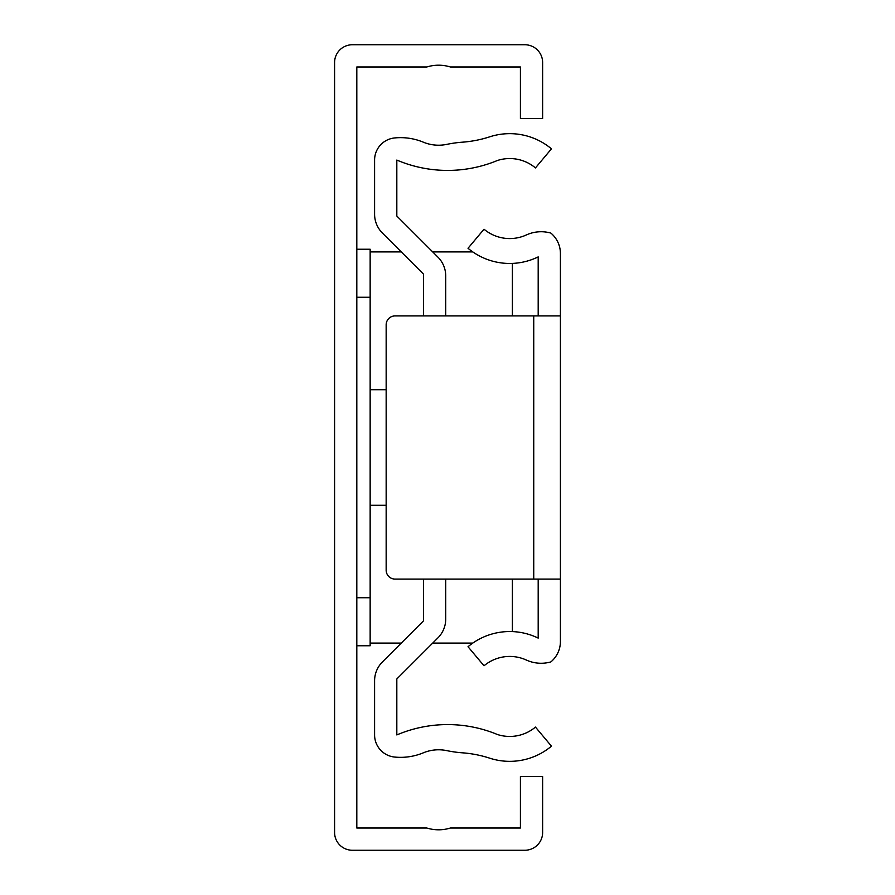 <?xml version="1.0" encoding="UTF-8"?>
<svg xmlns="http://www.w3.org/2000/svg" width="895" height="895" viewBox="0 0 895 895"><rect width="100%" height="100%" fill="white"/><g stroke="black" fill="none" stroke-linecap="round" stroke-linejoin="round"><path stroke-width="1.34" d="M538.186 579.087L538.186 638.101A64.899 64.899 0 0 0 468.018 646.727L484.016 665.79A40.006 40.006 0 0 1 526.361 660.051A35.565 35.565 0 0 0 550.884 661.908A26.671 26.671 0 0 0 560.415 641.48L560.415 315.913L395.042 315.913A8.894 8.894 0 0 0 386.159 324.807L386.159 570.193A8.894 8.894 0 0 0 395.042 579.087L560.415 579.087M560.415 315.913L560.415 253.52A26.671 26.671 0 0 0 550.884 233.092A35.565 35.565 0 0 0 526.361 234.949A40.006 40.006 0 0 1 484.016 229.209L468.018 248.273A64.899 64.899 0 0 0 538.186 256.899L538.186 315.913M445.721 315.913L445.721 275.973A26.671 26.671 0 0 0 437.912 257.111L396.821 216.031L396.821 160.071A129.809 129.809 0 0 0 497.374 160.507A40.006 40.006 0 0 1 535.456 167.913L551.454 148.838A64.899 64.899 0 0 0 489.677 136.834A115.578 115.578 0 0 1 462.424 142.182A120.031 120.031 0 0 0 446.762 144.375A40.006 40.006 0 0 1 423.301 142.171A59.35 59.35 0 0 0 394.572 137.953A22.23 22.23 0 0 0 374.591 160.071L374.591 214.185A26.671 26.671 0 0 0 382.411 233.047L423.492 274.127L423.492 315.913M423.492 579.087L423.492 620.873L382.411 661.953A26.671 26.671 0 0 0 374.591 680.815L374.591 734.929A22.23 22.23 0 0 0 394.572 757.047A59.35 59.35 0 0 0 423.301 752.829A40.006 40.006 0 0 1 446.762 750.625A120.031 120.031 0 0 0 462.424 752.818A115.578 115.578 0 0 1 489.677 758.166A64.899 64.899 0 0 0 551.454 746.161L535.456 727.087A40.006 40.006 0 0 1 497.374 734.493A129.809 129.809 0 0 0 396.821 734.929L396.821 678.969L437.912 637.889A26.671 26.671 0 0 0 445.721 619.027L445.721 579.087M356.814 249.235L370.15 249.235L370.15 645.765L356.814 645.765M356.814 297.252L370.15 297.252M512.399 631.59L512.399 579.087M512.399 315.913L512.399 263.41M370.15 389.705L386.159 389.705M386.159 505.295L370.15 505.295M426.814 66.98A40.006 40.006 0 0 1 450.409 66.98L520.409 66.98L520.409 118.543L542.627 118.543L542.627 62.527A17.777 17.777 0 0 0 524.85 44.75L352.373 44.75A17.777 17.777 0 0 0 334.585 62.527L334.585 832.473A17.777 17.777 0 0 0 352.373 850.25L524.85 850.25A17.777 17.777 0 0 0 542.627 832.473L542.627 776.457L520.409 776.457L520.409 828.02L450.409 828.02A40.006 40.006 0 0 1 426.814 828.02L356.814 828.02L356.814 66.98L426.814 66.98M370.15 597.748L356.814 597.748M533.744 315.913L533.744 579.087M472.761 643.091L432.699 643.091M401.273 643.091L370.15 643.091M472.761 251.909L432.699 251.909M401.273 251.909L370.15 251.909"/></g></svg>
